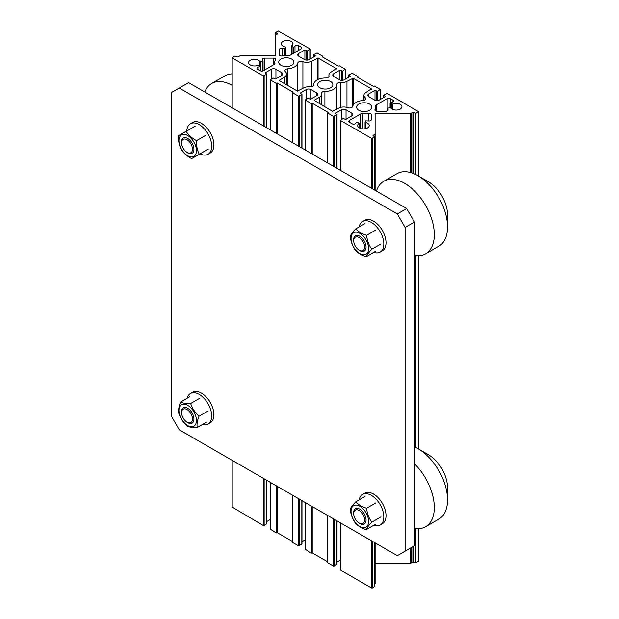 <?xml version="1.0" encoding="UTF-8"?>
<svg xmlns="http://www.w3.org/2000/svg" width="619" height="619" viewBox="0 0 619 619"><rect width="100%" height="100%" fill="white"/><g stroke="black" fill="none" stroke-linecap="round" stroke-linejoin="round"><path stroke-width="0.93" d="M358.834 110.267A7.598 4.387 180 0 1 356.614 107.164A7.598 4.387 180 0 1 364.212 102.777A7.598 4.387 180 0 1 371.81 107.164A7.598 4.387 180 0 1 367.121 111.219A7.598 4.387 180 0 1 358.834 110.267M280.956 65.305A7.598 4.387 180 0 1 278.728 62.202A7.598 4.387 180 0 1 286.334 57.815A7.598 4.387 180 0 1 293.932 62.202A7.598 4.387 180 0 1 289.235 66.256A7.598 4.387 180 0 1 280.956 65.305M319.899 87.782A7.598 4.387 180 0 1 317.671 84.679A7.598 4.387 180 0 1 325.269 80.292A7.598 4.387 180 0 1 332.867 84.679A7.598 4.387 180 0 1 328.178 88.734A7.598 4.387 180 0 1 319.899 87.782M234.539 56.128L232.202 57.931L263.354 75.913L266.944 74.156L265.033 72.926L271.261 69.328A3.304 1.911 180 0 1 275.935 69.328L281.777 72.702A3.304 1.911 180 0 1 282.744 74.048A3.304 1.911 180 0 1 281.777 75.394L275.548 78.992L273.01 77.979L270.364 79.959L276.206 83.333L277.18 82.992L293.143 92.216L292.563 92.773L298.404 96.146L301.987 94.39L300.076 93.16L306.304 89.562A3.304 1.911 180 0 1 310.978 89.562L316.82 92.935A3.304 1.911 180 0 1 317.787 94.281A3.304 1.911 180 0 1 316.82 95.628L310.591 99.226L308.061 98.212L305.252 99.968L311.249 103.566L312.224 103.226L328.194 112.449L327.606 113.006L333.448 116.38L337.038 114.623L335.119 113.393L341.355 109.795A3.304 1.911 180 0 1 346.029 109.795L351.863 113.169A3.304 1.911 180 0 1 352.838 114.515A3.304 1.911 180 0 1 351.863 115.861L345.634 119.459L343.104 118.446L340.458 120.426L371.609 138.408L374.727 137.062L373.002 135.491L375.114 134.006L375.114 113.455L410.707 113.455L412.888 112.333L415.999 113.231L418.498 111.66L387.185 93.446L383.594 95.202L385.513 96.44L379.277 100.038A3.304 1.911 180 0 1 374.603 100.038L368.769 96.665A3.304 1.911 180 0 1 367.802 95.318A3.304 1.911 180 0 1 368.769 93.964L374.998 90.366L377.528 91.38L380.174 89.399L374.333 86.033L373.358 86.366L357.395 77.151L357.983 76.586L352.141 73.212L348.551 74.969L350.462 76.207L344.234 79.805A3.304 1.911 180 0 1 339.56 79.805L333.718 76.431A3.304 1.911 180 0 1 332.751 75.085A3.304 1.911 180 0 1 333.718 73.731L339.947 70.133L342.485 71.146L345.131 69.166L339.289 65.8L338.314 66.132L322.352 56.917L322.932 56.352L317.09 52.979L313.508 54.735L315.419 55.973L309.191 59.571A3.304 1.911 180 0 1 304.517 59.571L298.675 56.197A3.304 1.911 180 0 1 297.708 54.851A3.304 1.911 180 0 1 298.675 53.497L304.904 49.899L307.434 50.913L310.08 48.932L278.155 30.95L275.656 32.521L277.536 33.875L275.424 35.353L275.424 55.903L239.832 55.903L237.657 57.025L234.539 56.128M314.173 100.309L319.543 97.206A7.157 4.132 0 0 0 321.64 94.281A7.157 4.132 0 0 0 321.54 93.585A3.304 1.911 180 0 1 321.493 93.26A3.304 1.911 180 0 1 324.905 91.357A11.568 6.677 0 0 0 336.837 84.679A11.568 6.677 0 0 0 336.829 84.47A3.304 1.911 180 0 1 336.829 84.408A3.304 1.911 180 0 1 340.69 82.528A7.157 4.132 0 0 0 346.957 81.375L353.109 78.273L371.415 88.842L366.038 92.393A7.157 4.132 0 0 0 363.941 95.318A7.157 4.132 0 0 0 365.133 97.593A3.304 1.911 180 0 1 365.674 98.645A3.304 1.911 180 0 1 362.78 100.533A11.568 6.677 0 0 0 352.737 106.336A3.304 1.911 180 0 1 347.638 107.691A7.157 4.132 0 0 0 338.624 108.217L332.473 111.319L314.173 100.309L314.173 100.758M303.581 87.983L297.43 91.086L279.13 80.524L284.5 76.973A7.157 4.132 0 0 0 286.597 74.048A7.157 4.132 0 0 0 285.413 71.773A3.304 1.911 180 0 1 284.864 70.721A3.304 1.911 180 0 1 287.758 68.825A11.568 6.677 0 0 0 297.809 63.022A3.304 1.911 180 0 1 302.908 61.668A7.157 4.132 0 0 0 311.914 61.142L318.065 58.039L336.365 68.608L330.995 72.16A7.157 4.132 0 0 0 328.898 75.085A7.157 4.132 0 0 0 328.999 75.781A3.304 1.911 180 0 1 329.045 76.098A3.304 1.911 180 0 1 325.64 78.009A11.568 6.677 0 0 0 313.709 84.679A11.568 6.677 0 0 0 313.709 84.896A3.304 1.911 180 0 1 313.717 84.958A3.304 1.911 180 0 1 309.848 86.838A7.157 4.132 0 0 0 303.581 87.983M371.261 119.722A2.205 1.269 180 0 1 368.483 120.945L365.643 120.837L365.048 122.16L365.411 122.454A5.795 3.343 180 0 1 369.226 125.595A5.795 3.343 180 0 1 363.438 128.945A5.795 3.343 180 0 1 357.643 125.595A5.795 3.343 180 0 1 359.005 123.444L357.534 122.183L356.66 122.26L355.538 123.46A2.205 1.269 180 0 1 352.041 123.761L349.402 122.229A2.205 1.269 180 0 1 348.752 121.332A2.205 1.269 180 0 1 349.402 120.434L360.366 114.105A2.205 1.269 180 0 1 362.293 113.749A11.568 6.677 0 0 0 368.282 113.409A2.205 1.269 180 0 1 371.261 114.6L371.261 119.722M390.04 107.66L387.486 108.294L388.09 109.633A2.205 1.269 180 0 1 388.159 109.958A2.205 1.269 180 0 1 385.962 111.234L377.095 111.234A2.205 1.269 180 0 1 374.897 109.958A2.205 1.269 180 0 1 375.037 109.509A11.568 6.677 0 0 0 375.772 107.164A11.568 6.677 0 0 0 375.617 106.058A2.205 1.269 180 0 1 375.586 105.841A2.205 1.269 180 0 1 376.228 104.944L387.2 98.614A2.205 1.269 180 0 1 390.31 98.614L392.957 100.139A2.205 1.269 180 0 1 393.599 101.036A2.205 1.269 180 0 1 392.446 102.158L390.071 103.087L392.415 104.154A5.795 3.343 180 0 1 398.582 103.683A5.795 3.343 180 0 1 401.932 106.716A5.795 3.343 180 0 1 397.143 110.012A5.795 3.343 180 0 1 390.697 107.853L390.04 107.66M260.506 61.707L263.052 61.064L262.456 59.734A2.205 1.269 180 0 1 262.379 59.401A2.205 1.269 180 0 1 264.584 58.132L273.443 58.132A2.205 1.269 180 0 1 275.648 59.401A2.205 1.269 180 0 1 275.509 59.85A11.568 6.677 0 0 0 274.766 62.202A11.568 6.677 0 0 0 274.929 63.308A2.205 1.269 180 0 1 274.96 63.517A2.205 1.269 180 0 1 274.31 64.415L263.346 70.752A2.205 1.269 180 0 1 260.228 70.752L257.581 69.22A2.205 1.269 180 0 1 256.939 68.322A2.205 1.269 180 0 1 258.1 67.208L260.467 66.279L258.131 65.204A5.795 3.343 180 0 1 251.956 65.676A5.795 3.343 180 0 1 248.606 62.643A5.795 3.343 180 0 1 253.395 59.354A5.795 3.343 180 0 1 259.841 61.505L260.506 61.707L260.506 70.883M301.144 47.129A2.205 1.269 180 0 1 301.786 48.027A2.205 1.269 180 0 1 301.144 48.924L290.172 55.261A2.205 1.269 180 0 1 288.253 55.617A11.568 6.677 0 0 0 282.264 55.95A2.205 1.269 180 0 1 279.285 54.758L279.285 49.644A2.205 1.269 180 0 1 282.055 48.414L284.902 48.522L285.491 47.206L285.127 46.905A5.795 3.343 180 0 1 281.312 43.763A5.795 3.343 180 0 1 287.108 40.421A5.795 3.343 180 0 1 292.895 43.763A5.795 3.343 180 0 1 291.534 45.914L293.004 47.176L293.878 47.106L295 45.899A2.205 1.269 180 0 1 298.497 45.605L301.144 47.129L301.144 48.924M418.336 561.069L415.999 562.872L412.888 561.975L410.707 563.097L375.114 563.097M375.114 583.647L375.114 542.863L374.882 583.91M374.727 586.255L372.39 588.05L371.609 588.05L340.458 570.068L340.458 569.612M340.295 560.04L337.038 561.92M336.875 564.041L334.229 566.021L333.448 566.021L327.606 562.648L327.606 515.434M327.606 561.75L312.224 552.868L311.249 553.2L305.415 549.378M305.252 539.807L301.987 541.687M301.832 543.807L301.832 544.256L298.404 545.788L292.563 542.414L292.563 495.2M292.563 541.517L277.18 532.634L276.206 532.967L270.364 529.144M270.201 519.573L266.944 521.453M266.781 523.573L264.135 525.554L263.354 525.554L232.202 507.116M275.424 55.903L275.424 35.353L275.424 55.903M304.904 59.764L304.904 49.899M322.932 57.25L322.932 56.352M339.947 79.998L339.947 70.133M357.983 77.483L357.983 76.586M374.998 100.232L374.998 90.366M375.114 190.343L375.114 134.006L375.114 190.343M327.606 162.921L327.606 113.006M311.249 553.2L311.249 505.994M311.249 153.473L311.249 103.566M292.563 142.687L292.563 92.773M276.206 532.967L276.206 485.76M276.206 133.24L276.206 83.333M354.664 517.778A7.707 4.449 60 0 1 353.697 513.631A7.707 4.449 60 0 1 359.152 510.489A7.707 4.449 60 0 1 364.599 519.929A7.707 4.449 60 0 1 359.152 523.078A7.707 4.449 60 0 1 354.664 517.778M359.128 499.866A17.618 10.175 60 0 1 362.533 494.48A17.618 10.175 60 0 1 380.159 504.655A17.618 10.175 60 0 1 380.159 524.997A17.618 10.175 60 0 1 379.285 525.415A17.618 10.175 60 0 1 373.791 525.26M362.533 494.48L364.746 493.204A17.618 10.175 60 0 1 382.364 503.379A17.618 10.175 60 0 1 382.364 523.728L380.159 524.997M358.463 522.629A8.813 5.084 -120 0 0 366.007 520.819A8.813 5.084 -120 0 0 359.941 509.267A8.813 5.084 -120 0 0 353.743 514.451M368.584 521.647A12.388 7.157 -120 0 0 355.585 505.089A12.388 7.157 -120 0 0 355.291 522.444A12.388 7.157 -120 0 0 368.584 521.647M355.778 501.8C358.254 504.601 361.844 506.76 366.572 508.269C367.183 513.553 368.916 518.196 371.779 522.188C368.8 525.322 366.943 527.806 366.208 529.64C361.488 528.131 357.89 525.972 355.414 523.163C352.551 519.179 350.818 514.536 350.207 509.244C350.934 507.41 352.799 504.926 355.778 501.8L364.962 496.492M366.208 529.64L375.385 524.339M366.572 508.269L375.748 502.968M371.779 522.188L380.964 516.888M414.444 446.879A41.852 24.164 60 0 1 417.949 448.659L428.464 454.733A26.981 15.576 60 0 1 447.545 487.78L447.545 499.92A41.852 24.164 60 0 1 438.871 519.078L425.632 526.723A41.852 24.164 60 0 1 414.444 528.371M414.444 463.824A41.852 24.164 60 0 1 425.632 526.723M417.949 448.659A41.852 24.164 60 0 1 447.545 499.92M363.632 242.857A7.707 4.449 60 0 1 363.98 249.558A7.707 4.449 60 0 1 359.152 250.146A7.707 4.449 60 0 1 353.697 240.706A7.707 4.449 60 0 1 357.519 236.907A7.707 4.449 60 0 1 363.632 242.857M359.128 226.933A17.618 10.175 60 0 1 362.533 221.548A17.618 10.175 60 0 1 363.407 221.138A17.618 10.175 60 0 1 380.569 232.45A17.618 10.175 60 0 1 380.159 252.072A17.618 10.175 60 0 1 373.791 252.328M362.533 221.548L364.746 220.271A17.618 10.175 60 0 1 365.62 219.861A17.618 10.175 60 0 1 382.774 231.173A17.618 10.175 60 0 1 382.364 250.796L380.159 252.072M358.463 249.705A8.813 5.084 -120 0 0 359.701 250.587A8.813 5.084 -120 0 0 366.038 246.617A8.813 5.084 -120 0 0 358.95 235.839A8.813 5.084 -120 0 0 353.743 241.518M351.058 238.207A12.388 7.157 -120 0 0 364.057 254.765A12.388 7.157 -120 0 0 364.351 237.417A12.388 7.157 -120 0 0 351.058 238.207M366.208 256.707C361.488 255.198 357.89 253.039 355.414 250.238C352.551 246.246 350.818 241.603 350.207 236.319C350.934 234.485 352.799 232.001 355.778 228.868C358.254 231.676 361.844 233.827 366.572 235.336C367.183 240.629 368.916 245.263 371.779 249.256C368.8 252.39 366.943 254.873 366.208 256.707L375.385 251.407M371.779 249.256L380.964 243.956M366.572 235.336L375.748 230.036M355.778 228.868L364.962 223.567M376.437 191.109A41.852 24.164 60 0 1 383.78 181.305L397.019 173.66A41.852 24.164 60 0 1 417.949 175.734L428.464 181.8A26.981 15.576 60 0 1 444.148 200.355A26.981 15.576 60 0 1 447.545 214.847L447.545 226.987A41.852 24.164 60 0 1 438.871 246.153L425.632 253.79A41.852 24.164 60 0 1 414.444 255.438M383.78 181.305A41.852 24.164 60 0 1 429.037 212.147A41.852 24.164 60 0 1 425.632 253.79M417.949 175.734A41.852 24.164 60 0 1 442.276 204.502A41.852 24.164 60 0 1 447.545 226.987M192.138 416.579A7.707 4.449 60 0 1 187.039 422.135A7.707 4.449 60 0 1 181.584 412.695A7.707 4.449 60 0 1 186.064 409.082A7.707 4.449 60 0 1 192.138 416.579M187.17 398.218A17.618 10.175 60 0 1 190.42 393.537A17.618 10.175 60 0 1 196.927 393.328A17.618 10.175 60 0 1 210.251 408.439A17.618 10.175 60 0 1 208.046 424.061A17.618 10.175 60 0 1 202.359 424.533M190.42 393.537L192.633 392.26A17.618 10.175 60 0 1 199.132 392.051A17.618 10.175 60 0 1 212.464 407.163A17.618 10.175 60 0 1 210.251 422.785L208.046 424.061M186.35 421.694A8.813 5.084 -120 0 0 193.855 420.185A8.813 5.084 -120 0 0 187.542 408.161A8.813 5.084 -120 0 0 181.63 413.507M186.265 424.595A12.388 7.157 -120 0 0 195.913 416.641A12.388 7.157 -120 0 0 180.941 405.112A12.388 7.157 -120 0 0 186.265 424.595M197.206 427.505C192.718 427.667 189.344 427.18 187.1 426.042C183.201 422.444 180.423 418.204 178.775 413.306C178.241 410.204 178.829 406.451 180.547 402.041C182.791 403.178 186.164 403.673 190.652 403.511C192.308 408.401 195.086 412.649 198.985 416.239C197.268 420.641 196.68 424.402 197.206 427.505L206.39 422.204M199.836 398.21L190.652 403.511M208.17 410.939L198.985 416.239M189.731 396.74L180.547 402.041M192.292 150.75A7.707 4.449 60 0 1 187.039 152.351A7.707 4.449 60 0 1 181.584 142.912A7.707 4.449 60 0 1 187.758 140.234A7.707 4.449 60 0 1 192.292 150.75M186.799 130.895A17.618 10.175 60 0 1 190.42 123.754A17.618 10.175 60 0 1 204.525 129.038A17.618 10.175 60 0 1 208.046 154.278A17.618 10.175 60 0 1 200.053 153.845M190.42 123.754L192.633 122.477A17.618 10.175 60 0 1 206.731 127.762A17.618 10.175 60 0 1 210.251 153.001L208.046 154.278M186.35 151.91A8.813 5.084 -120 0 0 192.091 153.311A8.813 5.084 -120 0 0 189.46 139.778A8.813 5.084 -120 0 0 181.63 143.724M181.483 149.194A12.388 7.157 -120 0 0 196.161 153.21A12.388 7.157 -120 0 0 185.476 134.594A12.388 7.157 -120 0 0 181.483 149.194M191.627 158.626C187.031 156.181 183.557 153.086 181.212 149.341C179.177 145.442 178.257 140.9 178.465 135.7L186.133 131.36C188.478 135.104 191.952 138.199 196.54 140.645C196.331 145.836 197.252 150.386 199.287 154.278L191.627 158.626M205.725 135.344L196.54 140.645M208.471 148.978L199.287 154.278M195.318 126.052L186.133 131.36M187.65 130.4L178.465 135.7M204.788 92.007A41.852 24.164 60 0 1 211.667 83.511A41.852 24.164 60 0 1 232.04 85.267M211.667 83.511L224.906 75.866A41.852 24.164 60 0 1 232.04 73.909M405.097 551.181L397.305 555.676L179.247 429.779L171.455 416.293L171.455 92.548L188.594 82.66L406.652 208.557L397.305 213.95L405.097 227.436L414.444 222.043L414.444 545.78L405.097 551.181L405.097 227.436M414.444 222.043L406.652 208.557M397.305 213.95L179.247 88.053M279.13 80.524L279.13 80.075M284.5 83.627L284.5 76.973M287.758 85.507L287.758 68.825M297.809 91.179L297.809 63.022M302.908 88.378L302.908 61.668M311.914 86.652L311.914 61.142M317.292 79.851L317.292 58.039M318.065 79.456L318.065 58.039M336.365 69.057L336.365 68.608M328.999 76.423L328.999 75.781M319.543 103.86L319.543 97.206M324.905 106.948L324.905 91.357M340.69 107.389L340.69 82.528M346.957 107.466L346.957 81.375M352.335 107.041L352.335 78.273M353.109 105.284L353.109 78.273M371.415 89.291L371.415 88.842M365.133 99.698L365.133 97.593M298.497 45.605L298.497 50.456M282.055 55.989L282.055 48.414M284.229 55.633L284.229 48.746M284.902 55.571L284.902 48.522M285.491 47.206L285.491 55.54L285.475 47.292M291.564 54.457L291.564 46.348M293.004 53.629L293.004 47.176M293.878 53.118L293.878 47.106M295 52.476L295 45.899M259.841 61.505L259.841 65.784M262.642 71.023L262.642 61.374M263.036 70.899L263.036 61.149M264.584 70.032L264.584 58.132M273.443 64.918L273.443 58.132M274.929 63.726L274.929 63.308M258.1 69.521L258.1 67.208M260.181 70.721L260.181 66.558M387.486 108.294L387.486 110.878L387.509 108.379M388.09 110.29L388.09 109.633M375.037 110.406L375.037 109.509M376.228 111.126L376.228 104.944M387.2 111.01L387.2 98.614M390.31 102.824L390.31 98.614M392.957 101.934L392.957 100.139M390.233 107.644L390.233 103.311M391.665 108.836L391.665 104.139M392.415 109.277L392.415 104.154M365.048 122.16L365.048 128.806L365.063 122.237M365.411 128.744L365.411 122.454M359.005 127.754L359.005 123.444M349.402 122.229L349.402 120.434M360.366 128.435L360.366 114.105M362.293 128.876L362.293 113.749M368.282 120.914L368.282 113.409M277.374 34.099L277.374 33.65M275.819 34.997L275.819 32.745M310.08 59.053L310.08 49.388M307.434 60.097L307.434 50.913M306.66 60.128L306.66 50.913M298.675 56.197L298.675 53.497M313.663 56.987L313.663 54.959M345.131 79.286L345.131 69.622M342.485 80.331L342.485 71.146M341.703 80.362L341.703 71.146M333.718 76.431L333.718 73.731M348.714 77.22L348.714 75.193M380.174 99.52L380.174 89.856M377.528 100.564L377.528 91.38M376.747 100.588L376.747 91.38M368.769 96.665L368.769 93.964M383.757 97.454L383.757 95.427M418.336 561.518L418.336 528.68M418.336 448.883L418.336 255.748M418.336 175.958L418.336 111.884M415.999 562.872L415.999 528.587M415.999 447.614L415.999 255.655M415.999 174.682L415.999 113.231M415.217 562.872L415.217 528.494M415.217 447.235L415.217 255.562M415.217 174.303L415.217 113.231M413.662 561.975L413.662 546.237M413.662 173.622L413.662 112.333M412.888 561.975L412.888 546.685M412.888 173.312L412.888 112.333M411.101 563.004L411.101 547.714M411.101 172.709L411.101 113.362M410.707 563.097L410.707 547.939M410.707 172.593L410.707 113.455M374.952 583.872L374.952 542.77M374.952 190.25L374.952 134.23M373.164 135.716L373.164 135.267M374.727 586.704L374.727 542.639M374.727 190.118L374.727 137.062M372.39 588.05L372.39 541.285M372.39 188.772L372.39 138.408M371.609 588.05L371.609 540.836M371.609 188.323L371.609 138.408M340.458 570.068L340.458 522.854M340.458 170.333L340.458 120.426M351.863 115.861L351.863 113.169M346.029 119.235L346.029 109.795M341.355 119.459L341.355 109.795M336.875 564.489L336.875 520.788M336.875 168.267L336.875 114.848M334.229 566.021L334.229 519.256M334.229 166.743L334.229 116.38M333.448 566.021L333.448 518.807M333.448 166.287L333.448 116.38M312.224 552.868L312.224 506.551M312.224 154.038L312.224 103.226M311.837 552.868L311.837 506.327M311.837 153.814L311.837 103.226M305.415 549.834L305.415 502.62M305.415 150.1L305.415 100.193M316.82 95.628L316.82 92.935M310.978 99.001L310.978 89.562M306.304 99.226L306.304 89.562M301.832 544.256L301.832 500.554M301.832 148.034L301.832 94.614M299.178 545.788L299.178 499.022M299.178 146.51L299.178 96.146M298.404 545.788L298.404 498.574M298.404 146.053L298.404 96.146M277.18 532.634L277.18 486.317M277.18 133.805L277.18 82.992M276.794 532.634L276.794 486.093M276.794 133.58L276.794 82.992M270.364 529.601L270.364 482.387M270.364 129.866L270.364 79.959M281.777 75.394L281.777 72.702M275.935 78.768L275.935 69.328M271.261 78.992L271.261 69.328M266.781 524.022L266.781 480.321M266.781 127.8L266.781 74.381M264.135 525.554L264.135 478.789M264.135 126.276L264.135 75.913M263.354 525.554L263.354 478.34M263.354 125.819L263.354 75.913M232.202 507.565L232.202 460.35M232.202 107.838L232.202 57.931M286.597 84.834L286.597 74.048M328.898 76.671L328.898 75.085M313.709 85.082L313.709 84.679M321.64 105.068L321.64 94.281M336.837 109.254L336.837 84.679M363.941 100.324L363.941 95.318M291.41 54.549L291.41 46.123M263.052 70.891L263.052 61.064M274.766 64.036L274.766 62.202M260.467 70.868L260.467 66.279M375.772 110.979L375.772 107.164M390.071 107.652L390.071 103.087M359.136 127.839L359.136 123.243M275.656 35.09L275.656 32.521M310.243 58.96L310.243 49.156M313.508 57.08L313.508 54.735M345.294 79.193L345.294 69.39M348.551 77.313L348.551 74.969M380.337 99.427L380.337 89.623M383.594 97.547L383.594 95.202M418.498 561.294L418.498 528.672M418.498 448.984L418.498 255.748M418.498 176.051L418.498 111.66M374.882 586.479L374.882 542.731M374.882 190.211L374.882 136.838M340.295 569.844L340.295 522.761M340.295 170.24L340.295 120.202M337.038 564.265L337.038 520.881M337.038 168.36L337.038 114.623M305.252 549.61L305.252 502.527M305.252 150.007L305.252 99.968M301.987 544.031L301.987 500.647M301.987 148.127L301.987 94.39M270.201 529.377L270.201 482.294M270.201 129.773L270.201 79.735M266.944 523.798L266.944 480.414M266.944 127.893L266.944 74.156M232.04 507.34L232.04 460.257M232.04 107.745L232.04 57.706M359.152 523.078L359.925 523.527M353.697 513.631L353.697 512.733M359.152 250.146L359.925 250.594M353.697 240.706L353.697 239.808M187.039 422.135L187.812 422.584M181.584 412.695L181.584 411.79M187.039 152.351L187.812 152.8M181.584 142.912L181.584 142.006"/></g></svg>
